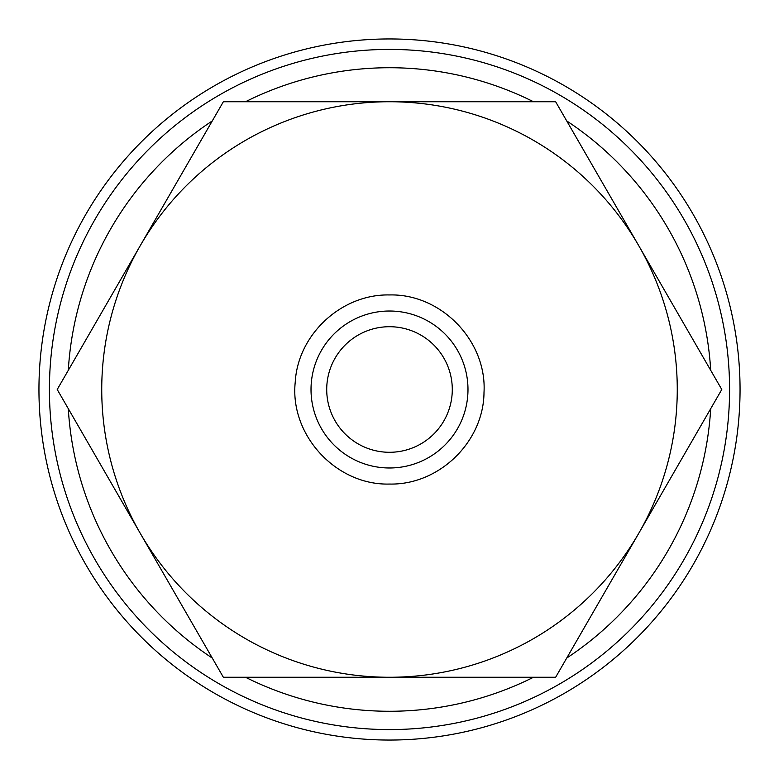 <?xml version="1.0" encoding="UTF-8"?>
<svg xmlns="http://www.w3.org/2000/svg" width="779" height="779" viewBox="0 0 779 779"><rect width="100%" height="100%" fill="white"/><g stroke="black" fill="none" stroke-linecap="round" stroke-linejoin="round"><path stroke-width="1.17" d="M729.582 389.5A340.082 340.082 0 0 0 389.5 49.418A340.082 340.082 0 0 0 49.418 389.5A340.082 340.082 0 0 0 389.5 729.582A340.082 340.082 0 0 0 729.582 389.5M710.701 370.307A321.776 321.776 0 0 0 566.722 120.93M533.479 101.737A321.776 321.776 0 0 0 245.521 101.737M212.278 120.93A321.776 321.776 0 0 0 68.299 370.307M740.05 389.5A350.55 350.55 0 0 0 389.5 38.95A350.55 350.55 0 0 0 38.95 389.5A350.55 350.55 0 0 0 389.5 740.05A350.55 350.55 0 0 0 740.05 389.5M467.984 389.5A78.484 78.484 0 0 0 389.5 311.016A78.484 78.484 0 0 0 311.016 389.5A78.484 78.484 0 0 0 389.5 467.984A78.484 78.484 0 0 0 467.984 389.5M721.782 389.5L638.712 245.619A287.763 287.763 0 0 0 101.737 389.5A287.763 287.763 0 0 0 638.712 533.381A287.763 287.763 0 0 0 638.712 245.619L555.641 101.737L223.359 101.737L57.218 389.5L223.359 677.263L555.641 677.263L721.782 389.5M326.713 389.5A62.787 62.787 0 0 1 389.5 326.713A62.787 62.787 0 0 1 452.287 389.5A62.787 62.787 0 0 1 389.5 452.287A62.787 62.787 0 0 1 326.713 389.5M68.299 408.693A321.776 321.776 0 0 0 212.278 658.07M245.521 677.263A321.776 321.776 0 0 0 533.479 677.263M566.722 658.07A321.776 321.776 0 0 0 710.701 408.693M389.5 484.051C438.937 485.268 483.662 441.927 484.002 392.47C487.021 340.929 441.118 293.556 389.5 294.949C341.669 293.858 297.909 334.318 295.241 382.08C289.535 435.062 336.236 485.59 389.5 484.051"/></g></svg>
